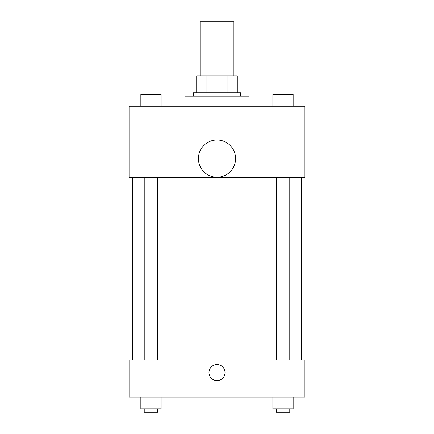 <?xml version="1.0" encoding="UTF-8"?>
<svg xmlns="http://www.w3.org/2000/svg" width="434" height="434" viewBox="0 0 434 434"><rect width="100%" height="100%" fill="white"/><g stroke="black" fill="none" stroke-linecap="round" stroke-linejoin="round"><path stroke-width="0.65" d="M233.91 75.809L233.91 21.7L200.09 21.7L200.09 75.809M206.09 92.719L206.09 75.809L196.71 75.809L196.71 92.719L196.71 75.809M206.09 75.809L237.289 75.809L237.289 92.719M227.91 92.719L227.91 75.809M193.325 96.098L193.325 92.719L240.675 92.719L240.675 96.098M249.127 106.243L249.127 96.098L184.873 96.098L184.873 106.243M129.072 106.243L304.928 106.243L304.928 177.262L129.072 177.262L129.072 106.243M217 177.208A18.602 18.602 0 0 1 200.893 149.307A18.602 18.602 0 0 1 233.107 149.307A18.602 18.602 0 0 1 217 177.208M129.072 359.884L304.928 359.884L304.928 397.083L129.072 397.083L129.072 359.884M217 380.596A8.034 8.034 0 0 1 210.045 368.547A8.034 8.034 0 0 1 223.955 368.547A8.034 8.034 0 0 1 217 380.596M272.867 397.083L272.867 408.92L293.156 408.92L293.156 397.083L293.156 408.92M283.011 408.92L283.011 397.083M289.776 408.92L289.776 412.3L276.252 412.3L276.252 408.92M140.844 397.083L140.844 408.92L161.133 408.92L161.133 397.083L161.133 408.92M150.989 408.92L150.989 397.083M157.748 408.92L157.748 412.3L144.224 412.3L144.224 408.92M272.867 106.243L272.867 94.411L293.156 94.411L293.156 106.243L293.156 94.411M283.011 106.243L283.011 94.411M289.776 94.411L276.252 94.411M140.844 106.243L140.844 94.411L161.133 94.411L161.133 106.243L161.133 94.411M150.989 106.243L150.989 94.411M157.748 94.411L144.224 94.411M301.543 359.884L301.543 177.262M132.457 359.884L132.457 177.262M276.252 177.262L276.252 359.884M289.776 177.262L289.776 359.884M157.748 359.884L157.748 177.262M144.224 359.884L144.224 177.262"/></g></svg>
